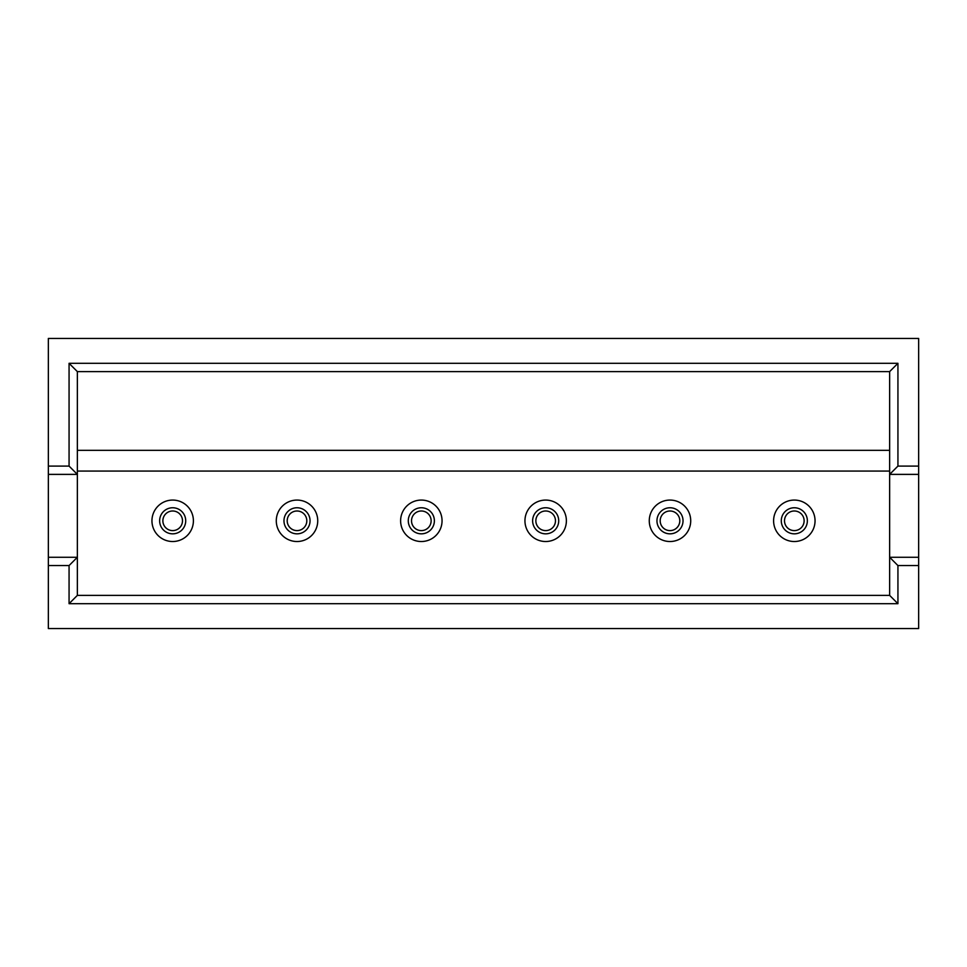 <?xml version="1.0" encoding="UTF-8"?>
<svg xmlns="http://www.w3.org/2000/svg" width="967" height="967" viewBox="0 0 967 967"><rect width="100%" height="100%" fill="white"/><g stroke="black" fill="none" stroke-linecap="round" stroke-linejoin="round"><path stroke-width="1.45" d="M918.65 338.45L48.35 338.45L48.35 466.094L69.068 466.094L69.068 363.314L897.932 363.314L897.932 466.094L918.65 466.094L918.65 338.45M77.36 471.062L889.64 471.062M918.65 565.562L918.65 628.55L48.35 628.55L48.35 557.27L77.36 557.27L77.36 595.394L889.64 595.394L889.64 557.27L918.65 557.27L918.65 565.562L897.932 565.562L897.932 603.686L69.068 603.686L69.068 565.562L48.35 565.562M918.65 466.094L918.65 474.386L889.64 474.386L889.64 557.27L897.932 565.562M918.65 557.27L918.65 474.386M897.932 466.094L889.64 474.386L889.64 371.606L77.36 371.606L77.36 474.386L48.35 474.386L48.35 557.27M48.35 474.386L48.35 466.094M69.068 565.562L77.36 557.27L77.36 474.386L69.068 466.094M77.36 450.344L889.64 450.344M889.64 595.394L897.932 603.686M77.36 595.394L69.068 603.686M77.36 371.606L69.068 363.314M889.64 371.606L897.932 363.314M172.682 500.072A20.718 20.718 0 0 1 193.4 520.802A20.718 20.718 0 0 1 172.682 541.52A20.718 20.718 0 0 1 151.952 520.802A20.718 20.718 0 0 1 172.682 500.072M297.002 500.072A20.718 20.718 0 0 1 317.732 520.802A20.718 20.718 0 0 1 297.002 541.52A20.718 20.718 0 0 1 276.284 520.802A20.718 20.718 0 0 1 297.002 500.072M421.334 500.072A20.718 20.718 0 0 1 442.052 520.802A20.718 20.718 0 0 1 421.334 541.52A20.718 20.718 0 0 1 400.616 520.802A20.718 20.718 0 0 1 421.334 500.072M545.666 500.072A20.718 20.718 0 0 1 566.384 520.802A20.718 20.718 0 0 1 545.666 541.52A20.718 20.718 0 0 1 524.948 520.802A20.718 20.718 0 0 1 545.666 500.072M669.998 500.072A20.718 20.718 0 0 1 690.716 520.802A20.718 20.718 0 0 1 669.998 541.52A20.718 20.718 0 0 1 649.268 520.802A20.718 20.718 0 0 1 669.998 500.072M794.318 500.072A20.718 20.718 0 0 1 815.048 520.802A20.718 20.718 0 0 1 794.318 541.52A20.718 20.718 0 0 1 773.6 520.802A20.718 20.718 0 0 1 794.318 500.072M162.867 520.802A9.815 9.815 0 0 1 177.59 512.305A9.815 9.815 0 0 1 177.59 529.3A9.815 9.815 0 0 1 162.867 520.802M172.682 507.76A13.042 13.042 0 0 1 185.712 520.802A13.042 13.042 0 0 1 172.682 533.832A13.042 13.042 0 0 1 159.64 520.802A13.042 13.042 0 0 1 172.682 507.76M172.682 530.605A9.815 9.815 0 0 1 164.185 515.894A9.815 9.815 0 0 1 181.18 515.894A9.815 9.815 0 0 1 172.682 530.605M287.187 520.802A9.815 9.815 0 0 1 301.909 512.305A9.815 9.815 0 0 1 301.909 529.3A9.815 9.815 0 0 1 287.187 520.802M297.002 507.76A13.042 13.042 0 0 1 310.044 520.802A13.042 13.042 0 0 1 297.002 533.832A13.042 13.042 0 0 1 283.972 520.802A13.042 13.042 0 0 1 297.002 507.76M411.519 520.802A9.815 9.815 0 0 1 426.242 512.305A9.815 9.815 0 0 1 426.242 529.3A9.815 9.815 0 0 1 411.519 520.802M421.334 507.76A13.042 13.042 0 0 1 434.376 520.802A13.042 13.042 0 0 1 421.334 533.832A13.042 13.042 0 0 1 408.292 520.802A13.042 13.042 0 0 1 421.334 507.76M535.851 520.802A9.815 9.815 0 0 1 550.574 512.305A9.815 9.815 0 0 1 550.574 529.3A9.815 9.815 0 0 1 535.851 520.802M545.666 507.76A13.042 13.042 0 0 1 558.708 520.802A13.042 13.042 0 0 1 545.666 533.832A13.042 13.042 0 0 1 532.624 520.802A13.042 13.042 0 0 1 545.666 507.76M660.183 520.802A9.815 9.815 0 0 1 674.906 512.305A9.815 9.815 0 0 1 674.906 529.3A9.815 9.815 0 0 1 660.183 520.802M669.998 507.76A13.042 13.042 0 0 1 683.028 520.802A13.042 13.042 0 0 1 669.998 533.832A13.042 13.042 0 0 1 656.956 520.802A13.042 13.042 0 0 1 669.998 507.76M784.503 520.802A9.815 9.815 0 0 1 799.226 512.305A9.815 9.815 0 0 1 799.226 529.3A9.815 9.815 0 0 1 784.503 520.802M794.318 507.76A13.042 13.042 0 0 1 807.36 520.802A13.042 13.042 0 0 1 794.318 533.832A13.042 13.042 0 0 1 781.288 520.802A13.042 13.042 0 0 1 794.318 507.76M297.002 530.605A9.815 9.815 0 0 1 288.517 515.894A9.815 9.815 0 0 1 305.499 515.894A9.815 9.815 0 0 1 297.002 530.605M421.334 530.605A9.815 9.815 0 0 1 412.836 515.894A9.815 9.815 0 0 1 429.832 515.894A9.815 9.815 0 0 1 421.334 530.605M545.666 530.605A9.815 9.815 0 0 1 537.168 515.894A9.815 9.815 0 0 1 554.164 515.894A9.815 9.815 0 0 1 545.666 530.605M669.998 530.605A9.815 9.815 0 0 1 661.501 515.894A9.815 9.815 0 0 1 678.483 515.894A9.815 9.815 0 0 1 669.998 530.605M794.318 530.605A9.815 9.815 0 0 1 785.82 515.894A9.815 9.815 0 0 1 802.815 515.894A9.815 9.815 0 0 1 794.318 530.605"/></g></svg>
